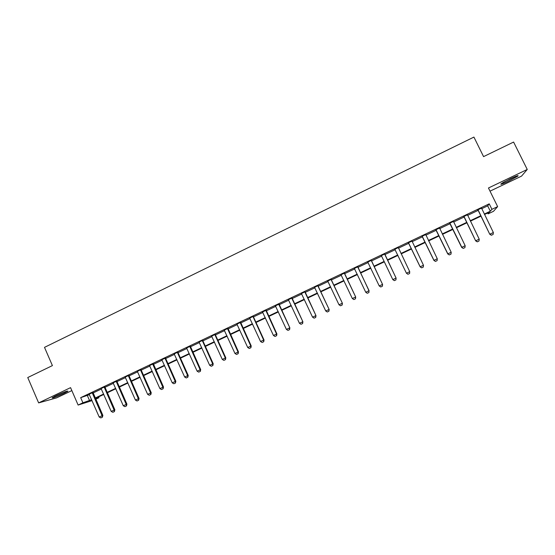 <?xml version="1.0" encoding="UTF-8"?>
<svg xmlns="http://www.w3.org/2000/svg" width="555" height="555" viewBox="0 0 555 555"><rect width="100%" height="100%" fill="white"/><g stroke="black" fill="none" stroke-linecap="round" stroke-linejoin="round"><path stroke-width="0.83" d="M63.679 393.502L67.911 391.213C67.8 390.616 63.943 392.045 56.333 395.507L52.128 397.789C52.302 398.358 56.152 396.929 63.679 393.502M508.422 181.284L517.877 176.095C518.911 175.026 516.448 175.88 510.482 178.654L501.061 183.83C500.055 184.884 502.511 184.038 508.422 181.284M98.582 396.901L98.943 397.72L95.793 399.205M490.023 191.156L521.547 176.115L527.25 169.462L513.604 142.059L483.565 156.621L473.921 137.085L44.504 347.361L52.406 365.599L27.75 377.546L38.642 402.895L56.617 397.866L71.845 390.602M481.678 208.701L487.678 205.856L489.226 203.845L491.917 209.325L497.634 206.62L493.506 211.302L488.088 213.862L489.593 212.079L484.515 214.48M487.665 212.995L488.088 213.862M489.226 203.845L80.676 397.658L89.466 394.674M93.067 392.961L101.419 389M104.867 386.564L105.006 387.286L113.435 383.304M116.869 380.869L117.008 381.59L125.52 377.573M128.94 375.145L129.079 375.867L137.668 371.815M141.074 369.387L141.22 370.116L149.885 366.022M153.423 364.344L162.164 360.202M165.543 357.781L165.688 358.516L174.513 354.347M177.877 351.932L178.023 352.668L186.924 348.457M190.427 346.799L199.411 342.539M202.748 340.139L202.894 340.874L211.961 336.587M215.284 334.193L215.43 334.929L224.581 330.607M228.043 328.962L237.269 324.592M240.717 322.954L250.034 318.535M253.309 316.156L253.455 316.898L262.862 312.458M266.282 310.835L275.766 306.339M279.172 304.723L288.739 300.186M292.131 298.576L301.788 293.997M305.16 292.402L314.907 287.781M318.105 285.423L318.258 286.172L328.102 281.524M331.279 279.172L331.439 279.921L341.374 275.231M344.537 272.887L344.69 273.636L354.714 268.904M357.864 266.56L358.017 267.323L368.131 262.543M371.427 260.982L381.632 256.139M384.74 253.815L384.899 254.572L395.202 249.708M398.469 248.154L408.82 243.25M412.143 241.675L422.515 236.756M425.886 235.153L436.285 230.228M439.713 228.598L450.133 223.658M453.622 222.007L464.063 217.054L463.55 216.429M467.608 215.375L478.077 210.414L477.557 209.79M481.49 208.139L477.702 209.936M467.421 214.806L463.689 216.582M453.435 221.445L449.765 223.186M439.532 228.036L435.911 229.756M425.706 234.592L422.147 236.284M411.963 241.113L408.452 242.778M398.323 247.579L394.841 249.237M384.768 254.01L381.306 255.654M371.288 260.406L367.812 262.05M357.885 266.761L354.395 268.412M344.558 273.081L341.054 274.746M331.307 279.366L327.79 281.038M318.133 285.617L314.595 287.289M305.028 291.833L301.476 293.512M291.992 298.014L288.433 299.7M279.033 304.154L275.46 305.854M266.15 310.266L262.557 311.972M253.337 316.35L249.729 318.057M240.586 322.393L236.971 324.106M227.911 328.407L224.282 330.128M215.305 334.381L211.663 336.108M202.769 340.326L199.113 342.06M190.303 346.244L186.633 347.985M177.898 352.127L174.221 353.868M165.57 357.975L161.873 359.723M153.298 363.789L149.593 365.551M141.102 369.581L137.383 371.344M128.961 375.333L125.236 377.102M116.89 381.056L113.151 382.832M104.888 386.752L101.135 388.535M92.949 392.42L89.182 394.203M92.054 400.62L78.123 405.06L70.561 387.647L38.642 402.895M78.123 405.06L82.91 402.791L91.658 399.704M80.676 397.658L82.91 402.791M527.25 169.462L488.462 187.992L497.634 206.62M95.606 398.774L98.943 397.72M480.908 216.186L470.425 221.14M466.873 222.819L456.418 227.758M452.929 229.409L442.495 234.342M439.06 235.965L428.654 240.884M425.269 242.486L414.89 247.391M411.56 248.966L401.203 253.857M397.928 255.411L387.619 260.281M384.337 261.828L374.125 266.657M370.823 268.218L360.708 273.004M357.392 274.565L347.361 279.311M344.031 280.885L334.096 285.582M330.745 287.164L320.901 291.819M317.536 293.408L307.775 298.021M304.397 299.617L294.733 304.189M291.34 305.791L281.753 310.321M278.346 311.931L268.849 316.419M265.429 318.036L256.022 322.483M252.58 324.106L243.256 328.518M239.809 330.149L230.568 334.512M227.099 336.157L217.949 340.479M214.466 342.123L205.392 346.417M201.902 348.068L192.911 352.314M189.401 353.972L180.493 358.183M176.976 359.848L168.144 364.024M164.613 365.69L155.865 369.824M152.32 371.503L143.648 375.603M140.089 377.282L131.493 381.347M127.927 383.033L119.408 387.057M115.829 388.75L107.392 392.739M103.799 394.438L95.432 398.393M484.307 214.064L490.315 211.219L491.917 209.325M95.266 397.997L103.625 394.043M107.219 392.343L115.655 388.354M119.235 386.662L127.754 382.638M131.32 380.952L139.916 376.887M143.474 375.208L152.139 371.108M155.684 369.429L164.433 365.294M167.964 363.622L176.795 359.453M180.313 357.788L189.227 353.577M192.731 351.919L201.722 347.666M205.211 346.015L214.285 341.727M217.761 340.083L226.919 335.754M230.387 334.117L239.621 329.746M243.076 328.116L252.4 323.704M255.834 322.08L265.241 317.633M268.669 316.017L278.159 311.528M281.565 309.912L291.146 305.382M294.538 303.779L304.209 299.207M307.588 297.612L317.349 292.998M320.707 291.41L330.558 286.755M333.902 285.173L343.836 280.476M347.166 278.901L357.198 274.156M360.514 272.588L370.629 267.808M373.931 266.247L384.143 261.419M387.425 259.865L397.734 254.995M401.001 253.448L411.366 248.55M414.689 246.975L425.075 242.07M428.453 240.468L438.859 235.549M442.293 233.926L452.727 228.993M456.217 227.342L466.672 222.402M470.224 220.724L480.699 215.77M487.678 205.856L490.315 211.219M87.406 395.646L89.598 400.675M478.23 210.172L489.774 234.286L477.82 209.665M493.131 234.418L491.397 235.244L493.131 234.418L493.367 232.531L481.462 207.938M491.432 235.216L489.961 234.127L493.367 232.531M489.774 234.286L491.397 235.244M464.181 216.832L475.69 240.884L463.772 216.325M479 241.023L477.286 241.841L479 241.023L479.222 239.15L467.393 214.605M477.314 241.814L475.843 240.731L479.222 239.15M475.69 240.884L477.286 241.841M463.279 248.376L464.937 247.613L463.279 248.376L461.691 247.433L449.619 223.041M453.407 221.244L465.166 245.733L461.802 247.308L449.807 222.95M464.937 247.613L465.166 245.733M461.691 247.433L463.258 248.404M449.328 254.905L451 254.128L449.328 254.905L447.767 253.954L435.772 229.61M439.504 227.834L451.187 252.275L447.843 253.843L435.918 229.534M451 254.128L451.187 252.275M447.767 253.954L449.314 254.925M435.453 261.398L437.118 260.621L435.453 261.398L433.927 260.434L422.008 236.139M425.678 234.397L437.291 258.783L433.968 260.337L422.112 236.083M437.118 260.621L437.291 258.783M433.927 260.434L435.446 261.412M515.123 176.573L503.295 182.394M502.546 182.838L515.942 176.247M64.782 391.885L54.903 396.208M54.147 396.596L65.573 391.594M420.163 266.872L421.661 267.857L423.312 267.073L421.661 267.843L420.163 266.872L408.313 242.632M411.935 240.919L423.472 265.248L420.17 266.795L408.39 242.597M423.312 267.073L423.472 265.248M395.167 249.639L394.702 249.091M398.261 247.398L409.729 271.679L406.447 273.22L407.953 274.267L409.597 273.504L407.946 274.26L406.475 273.282L394.744 249.07M409.59 273.49L409.729 271.679L409.597 273.504M381.417 255.772L392.808 279.602L396.069 278.076L395.958 279.88L394.314 280.636L395.958 279.88M384.677 253.843L396.069 278.076L395.944 279.873M384.816 254.461L396.131 278.124M394.314 280.636L392.808 279.602M380.758 286.984L382.395 286.227L380.758 286.984L379.238 285.957L367.681 261.904M371.163 260.253L382.582 284.465L382.395 286.227M371.26 260.205L382.582 284.465M379.238 285.957L382.492 284.431L382.381 286.22M367.271 293.283L368.909 292.534L367.271 293.283L365.752 292.27L354.263 268.273M368.909 292.534L368.985 290.758L368.909 292.534M357.725 266.629L368.985 290.758L365.752 292.27M357.864 267.246L369.11 290.771M353.868 299.554L355.498 298.805L353.868 299.554L352.342 298.548L340.923 274.6M344.364 272.963L355.713 297.043L355.498 298.805M344.502 273.58L355.713 297.043M352.342 298.548L355.554 297.043L355.477 298.805M340.541 305.791L342.171 305.042L340.541 305.791L339.008 304.785L327.651 280.892M331.078 279.269L342.4 303.273L342.171 305.042M331.217 279.88L342.4 303.273M339.008 304.785L342.199 303.294L342.137 305.042M327.284 311.993L328.914 311.244L327.284 311.993L325.75 310.994L314.463 287.15M317.869 285.534L329.15 309.475L328.914 311.244M318.001 286.144L329.15 309.475M325.75 310.994L328.928 309.51L328.872 311.251M314.109 318.154L315.726 317.411L314.109 318.154L312.562 317.169L301.344 293.373M304.73 291.763L315.982 315.642L315.726 317.411M305 291.639L315.982 315.642M312.562 317.169L315.719 315.691L315.684 317.418M300.997 324.286L302.621 323.544L300.997 324.286L299.45 323.301L288.302 299.554M291.666 297.959L302.884 321.768L302.621 323.544M291.972 297.82L302.884 321.768M299.45 323.301L302.593 321.838L302.565 323.551M287.969 330.385L289.578 329.635L287.969 330.385L286.415 329.406L275.329 305.708M278.679 304.119L289.863 327.866L289.578 329.635M279.012 303.967L289.863 327.866M286.415 329.406L289.537 327.95L289.53 329.649M275.002 336.448L276.619 335.706L275.002 336.448L273.449 335.477L262.432 311.827M265.762 310.252L276.55 334.027L276.91 333.93L276.619 335.706M266.123 310.078L276.91 333.93M273.449 335.477L276.55 334.027L276.556 335.719M262.12 342.477L263.722 341.734L262.12 342.477L260.552 341.512L249.597 317.911M252.913 316.343L263.639 340.069L264.027 339.958L263.722 341.734M253.045 316.947L253.455 316.898L264.027 339.958M260.552 341.512L263.639 340.069L263.66 341.755M249.299 348.471L250.902 347.728L249.299 348.471L247.731 347.513L236.839 323.967M240.135 322.406L250.804 346.077L251.221 345.952L250.902 347.728M240.565 322.198L251.221 345.952M247.731 347.513L250.804 346.077L250.832 347.749M236.555 354.43L238.15 353.695L236.555 354.43L234.98 353.486L224.158 329.982M227.432 328.428L238.033 352.057L238.483 351.919L238.15 353.695M227.89 328.213L238.483 351.919M234.98 353.486L238.033 352.057L238.074 353.715M223.873 360.362L225.476 359.626L223.873 360.362L222.298 359.425L211.538 335.969M214.792 334.422L225.337 358.003L225.816 357.85L225.476 359.626M214.924 335.026L215.43 334.929L225.816 357.85M222.298 359.425L225.337 358.003L225.392 359.654M211.268 366.258L212.863 365.523L211.268 366.258L209.686 365.329L198.988 341.922M202.228 340.381L212.704 363.913L213.217 363.747L212.863 365.523M202.353 340.985L202.894 340.874L213.217 363.747M209.686 365.329L212.704 363.913L212.78 365.551M198.732 372.121L200.32 371.392L198.732 372.121L197.143 371.198L186.508 347.839M189.727 346.313L200.147 369.79L200.688 369.609L200.32 371.392M190.275 346.049L200.688 369.609M197.143 371.198L200.147 369.79L200.23 371.42M186.258 377.955L187.847 377.227L186.258 377.955L184.669 377.039L174.097 353.729M177.302 352.21L187.652 375.638L188.228 375.444L187.847 377.227M177.427 352.807L178.023 352.668L188.228 375.444M184.669 377.039L187.652 375.638L187.75 377.254M173.854 383.755L175.442 383.026L173.854 383.755L172.258 382.846L161.748 359.585M164.939 358.072L175.234 381.452L175.831 381.243L175.442 383.026M165.064 358.669L165.688 358.516L175.831 381.243M172.258 382.846L175.234 381.452L175.338 383.061M161.519 389.527L163.101 388.798L161.519 389.527L159.923 388.618L149.468 365.405M152.639 363.907L162.879 387.237L163.503 387.015L163.101 388.798M153.277 363.601L163.503 387.015M159.923 388.618L162.879 387.237L162.997 388.833M149.253 395.264L150.828 394.536L149.253 395.264L147.651 394.369L137.258 371.198M140.415 369.706L150.585 392.989L151.244 392.753L150.828 394.536M140.533 370.296L141.22 370.116L151.244 392.753M147.651 394.369L150.585 392.989L150.724 394.577M137.05 400.974L138.625 400.245L137.05 400.974L135.441 400.079L125.111 376.963M128.247 375.471L138.368 398.712L139.048 398.462L138.625 400.245M128.371 376.061L129.079 375.867L139.048 398.462M135.441 400.079L138.368 398.712L138.514 400.287M124.917 406.648L126.484 405.927L124.917 406.648L123.3 405.76L113.033 382.693M116.148 381.209L126.207 404.401L126.922 404.137L126.484 405.927M116.272 381.798L117.008 381.59L126.922 404.137M123.3 405.76L126.207 404.401L126.367 405.969M112.845 412.296L114.413 411.574L112.845 412.296L111.222 411.415L101.017 388.389M104.118 386.918L114.115 410.062L114.857 409.784L114.413 411.574M104.243 387.508L105.006 387.286L114.857 409.784M111.222 411.415L114.115 410.062L114.288 411.623M100.837 417.915L102.404 417.193L100.837 417.915L99.213 417.041L89.064 394.057M92.151 392.6L102.092 415.688L102.862 415.404L102.404 417.193M92.921 392.232L102.862 415.404M99.213 417.041L102.092 415.688L102.273 417.242M278.811 304.73L279.165 304.709M278.714 304.39L279.061 304.369M265.894 310.856L266.275 310.821M265.789 310.516L266.178 310.481M252.948 316.607L253.357 316.558M240.266 323.003L240.71 322.941M240.169 322.663L240.613 322.601M227.557 329.032L228.036 328.949M227.467 328.692L227.939 328.615M214.827 334.686L215.333 334.589M202.263 340.645L202.797 340.534M189.859 346.91L190.421 346.785M189.761 346.57L190.33 346.452M177.329 352.467L177.926 352.328M164.967 358.329L165.591 358.176M152.764 364.496L153.416 364.33M152.674 364.163L153.326 363.997M140.443 369.963L141.123 369.783M128.281 375.728L128.989 375.541M116.182 381.472L116.918 381.264M104.146 387.175L104.916 386.953M92.269 393.183L93.06 392.947M92.179 392.85L92.969 392.621"/></g></svg>
